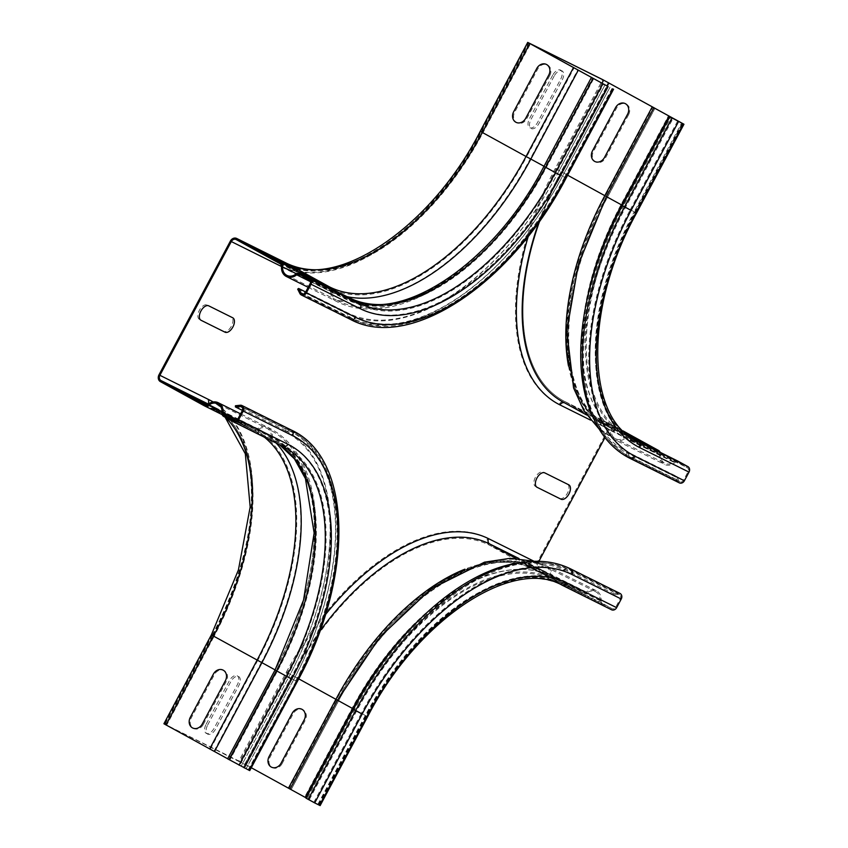 <?xml version="1.0" encoding="UTF-8"?>
<svg xmlns="http://www.w3.org/2000/svg" width="848" height="848" viewBox="0 0 848 848"><rect width="100%" height="100%" fill="white"/><g stroke="black" fill="none" stroke-linecap="round" stroke-linejoin="round"><path stroke-width="0.64" stroke-dasharray="4.24 3.18" d="M203.287 724.457L226.395 681.198A8.173 6.848 -63.6 0 0 224.243 670.683A8.173 6.848 -63.6 0 0 214.385 674.595L191.288 717.853A8.173 6.848 -63.6 0 0 193.439 728.368A8.173 6.848 -63.6 0 0 203.287 724.457M207.665 725.008L230.762 681.75A8.173 4.463 -61.2 0 1 238.606 676.524A8.173 4.463 -61.2 0 1 238.754 685.725L215.657 728.983A8.173 4.463 -61.2 0 1 207.813 734.209A8.173 4.463 -61.2 0 1 207.665 725.008M206.159 724.181L229.257 680.923A8.173 4.463 -61.2 0 1 237.111 675.697A8.173 4.463 -61.2 0 1 237.26 684.898L214.162 728.167A8.173 4.463 -61.2 0 1 206.308 733.382A8.173 4.463 -61.2 0 1 206.159 724.181M282.098 763.624L305.195 720.365A8.173 6.848 -63.6 0 0 303.043 709.85A8.173 6.848 -63.6 0 0 293.196 713.762L270.099 757.02A8.173 6.848 -63.6 0 0 272.25 767.535A8.173 6.848 -63.6 0 0 282.098 763.624M549.78 75.536L526.682 118.805A8.173 6.848 116.4 0 1 516.835 122.706A8.173 6.848 116.4 0 1 514.683 112.201L537.78 68.942A8.173 6.848 116.4 0 1 547.628 65.031A8.173 6.848 116.4 0 1 549.78 75.536M554.147 76.097L531.049 119.356A8.173 4.463 118.8 0 0 531.198 128.557A8.173 4.463 118.8 0 0 539.052 123.331L562.15 80.072A8.173 4.463 118.8 0 0 562.001 70.872A8.173 4.463 118.8 0 0 554.147 76.097M552.652 75.271L529.544 118.529A8.173 4.463 118.8 0 0 529.703 127.73A8.173 4.463 118.8 0 0 537.547 122.504L560.645 79.246A8.173 4.463 118.8 0 0 560.496 70.045A8.173 4.463 118.8 0 0 552.652 75.271M628.58 114.713L605.483 157.972A8.173 6.848 116.4 0 1 595.635 161.883A8.173 6.848 116.4 0 1 593.483 151.368L616.581 108.109A8.173 6.848 116.4 0 1 626.439 104.198A8.173 6.848 116.4 0 1 628.58 114.713M272.674 259.636L294.871 270.353L260.686 253.043M207.241 305.026L231.25 316.961A8.173 4.463 -61.2 0 1 231.398 326.162A8.173 4.463 -61.2 0 1 223.543 331.377L199.545 319.452A8.173 4.463 -61.2 0 1 199.397 310.251A8.173 4.463 -61.2 0 1 207.241 305.026M207.389 404.644L221.985 411.905L208.004 404.316M196.831 401.687L219.028 412.393L184.843 395.083M632.884 438.692L596.886 420.163L632.884 438.692M624.319 432.151L597.851 418.361L622.983 430.858M567.259 483.985L543.261 472.05A8.173 4.463 118.8 0 0 535.417 477.276A8.173 4.463 118.8 0 0 535.565 486.476L559.563 498.401A8.173 4.463 118.8 0 0 567.418 493.176A8.173 4.463 118.8 0 0 567.259 483.985M558.005 578.93L522.008 560.401L558.005 578.93M557.041 580.732L521.043 562.203L557.041 580.732M248.21 769.825L296.111 681.167L293.578 679.746L288.702 677.128L241.245 765.998L248.655 770.026L164.989 724.34L251.284 767.716M228.684 759.384L276.13 670.514L228.706 759.384M242.433 410.432L284.684 431.431A218.36 119.25 118.8 0 1 288.702 677.128L241.245 765.998M249.747 770.609L241.32 766.009M227.624 758.748L275.102 669.899M367.597 716.73L286.348 672.135L238.903 761.006L163.908 723.757M235.426 405.747L284.727 430.243L289.56 429.745A4.293 3.593 116.4 0 1 291.299 430.042M246.196 768.617L293.652 679.757L288.765 677.139A219.42 119.822 118.8 0 0 284.727 430.243L284.684 431.431L289.518 430.922A3.063 2.565 -63.6 0 1 290.747 431.144L241.447 406.637M564.439 402.768A4.092 3.424 -63.6 0 1 564.842 402.938L562.69 401.814A205.608 112.286 118.8 0 0 564.948 402.991A4.092 3.424 -63.6 0 0 564.842 402.938L614.143 427.445A4.092 3.424 116.4 0 0 609.32 429.448L604.974 437.6M538.915 561.312L537.908 563.199A4.092 3.424 -63.6 0 0 538.978 568.457L582.65 592.476A4.092 3.424 -63.6 0 0 582.756 592.529A4.092 3.424 -63.6 0 0 586.307 592.031A11.448 9.582 116.4 0 1 596.239 590.632A11.448 9.582 116.4 0 1 601.062 600.628A3.063 2.565 -63.6 0 0 602.271 603.267L612.044 608.641A3.063 2.565 -63.6 0 0 615.733 607.168L620.354 598.518A3.063 2.565 -63.6 0 0 618.234 594.321L613.401 594.83L564.1 570.322L564.143 569.135L568.976 568.626A4.293 3.593 116.4 0 1 570.715 568.934M238.903 761.006L320.141 805.6M306.001 798.159L319.06 805.028L306.139 797.894M613.401 594.83L613.454 593.642L564.143 569.135A219.42 119.822 -61.2 0 0 519.262 562.796M613.454 593.642L618.277 593.134A4.293 3.593 116.4 0 1 620.015 593.441M611.461 609.723L601.698 604.348A4.293 3.593 116.4 0 1 600.002 600.649A10.218 8.554 -63.6 0 0 595.699 591.724A10.218 8.554 -63.6 0 0 586.827 592.975A5.311 4.452 116.4 0 1 582.205 593.621A5.311 4.452 116.4 0 1 582.067 593.558L538.406 569.538A5.311 4.452 116.4 0 1 537.007 562.701L608.419 428.961L559.118 404.454A5.311 4.452 116.4 0 1 565.383 401.835A5.311 4.452 116.4 0 1 565.521 401.91L609.193 425.929A5.311 4.452 116.4 0 1 611.302 430.275A10.218 8.554 -63.6 0 0 615.648 438.798A10.218 8.554 -63.6 0 0 624.838 437.292A4.293 3.593 116.4 0 1 628.697 436.656A4.293 3.593 116.4 0 1 628.813 436.72L634.198 439.677M620.354 598.518L571.054 574.011A218.477 119.314 -61.2 0 0 361.259 713.56L354.411 709.797A218.36 119.25 -61.2 0 1 519.432 564.015A218.36 119.25 -61.2 0 1 564.1 570.322L568.923 569.814L618.234 594.321M353.446 709.288L354.411 709.797L306.965 798.668M634.028 436.974L614.821 426.417A5.311 4.452 -63.6 0 0 614.683 426.343A5.311 4.452 -63.6 0 0 608.419 428.961M677.891 461.111A4.293 3.593 -63.6 0 0 674.139 461.8A10.218 8.554 116.4 0 1 664.949 463.305A10.218 8.554 116.4 0 1 660.613 454.782A5.311 4.452 -63.6 0 0 660.189 452.313M614.143 427.445A4.092 3.424 116.4 0 1 614.249 427.498L657.91 451.518A4.092 3.424 116.4 0 1 659.543 454.867A11.448 9.582 -63.6 0 0 664.397 464.397A11.448 9.582 -63.6 0 0 674.701 462.711A3.063 2.565 116.4 0 1 677.541 462.308L687.304 467.683A3.063 2.565 116.4 0 1 688.11 471.615L683.499 480.275A3.063 2.565 116.4 0 1 678.866 480.752L676.651 476.375L675.697 477.064L677.912 481.441A4.293 3.593 -63.6 0 0 679.333 482.872M677.626 121.073L630.17 209.933L625.495 207.431L623.333 206.17L670.779 117.3M592.243 415.425A219.42 119.822 118.8 0 0 626.396 452.556L627.35 451.867L629.566 456.245A3.063 2.565 -63.6 0 0 634.187 455.768A218.477 119.314 118.8 0 1 630.17 209.933M622.358 205.661L623.333 206.17A218.36 119.25 118.8 0 0 593.356 414.916A218.36 119.25 118.8 0 0 627.35 451.867L676.651 476.375M675.697 477.064L626.396 452.556L628.612 456.934A222.197 121.338 118.8 0 1 594.035 419.336M612.023 88.457L564.567 177.327L557.613 173.501L604.931 84.885M305.683 291.977L347.934 312.976A218.36 119.25 -61.2 0 0 557.613 173.501L605.133 84.641M297.68 289.157L346.98 313.665L349.196 318.053A4.293 3.593 -63.6 0 0 350.616 319.484M610.009 87.259L562.563 176.13L557.677 173.511A219.42 119.822 -61.2 0 1 346.98 313.665L347.934 312.976L350.15 317.364L303.287 294.065M636.509 213.102L561.768 171.943A204.379 111.607 118.8 0 0 565.521 401.91A204.379 111.607 118.8 0 1 563.273 400.733L614.683 426.343M164.989 724.34L212.445 635.47L213.049 635.746L165.593 724.616M210.262 749.282L257.707 660.422L214.046 636.403A205.608 112.286 118.8 0 0 212.519 406.245C263.505 430.445 265.286 540.07 212.445 635.47L214.046 636.403L166.6 725.273M204.845 404.676L253.934 429.077A4.092 3.424 -63.6 0 0 254.04 429.13L256.191 430.254A205.608 112.286 118.8 0 1 257.707 660.422L261.407 662.394L213.961 751.264M204.728 404.623L254.04 429.13A4.092 3.424 -63.6 0 0 257.591 428.632A207.76 113.452 118.8 0 1 261.407 662.394L277.338 671.213L229.882 760.073M237.345 419.834L272.346 437.229A3.063 2.565 -63.6 0 0 273.554 439.868A205.608 112.286 118.8 0 1 275.812 441.055A205.608 112.286 118.8 0 1 277.338 671.213L287.101 676.587L239.655 765.447M234.186 420.82L283.327 445.242A3.063 2.565 -63.6 0 0 283.402 445.285L285.585 446.419A205.608 112.286 118.8 0 1 287.101 676.587L290.853 678.57L243.408 767.429M242.369 407.496L289.518 430.922A221.137 120.766 118.8 0 1 293.578 679.746L246.132 768.606M240.26 405.238L289.56 429.745A222.197 121.338 118.8 0 1 293.652 679.757L297.192 681.739M211.353 634.898L212.148 635.258L164.692 724.118M208.968 403.637A4.092 3.424 -63.6 0 0 210.262 405.058L253.934 429.077A205.608 112.286 118.8 0 1 256.191 430.254L212.519 406.245A205.608 112.286 118.8 0 0 210.262 405.058L208.322 404.093M208.279 404.125L257.591 428.632A11.448 9.582 116.4 0 1 267.523 427.233A11.448 9.582 116.4 0 1 272.346 437.229A207.336 113.219 118.8 0 1 276.151 670.524C328.823 575.273 327.317 465.732 275.812 441.055L285.585 446.419A205.608 112.286 118.8 0 0 283.327 445.242L235.521 420.968M234.101 420.778L283.402 445.285A3.063 2.565 -63.6 0 0 287.016 443.78L237.716 419.272M242.337 410.612L291.638 435.119A3.063 2.565 -63.6 0 0 290.747 431.144C351.74 458.609 352.938 577.986 296.111 681.167L248.655 770.026M223.671 416.442L272.982 440.949A4.293 3.593 116.4 0 1 271.286 437.261A10.218 8.554 -63.6 0 0 266.982 428.335A10.218 8.554 -63.6 0 0 258.11 429.576A5.311 4.452 116.4 0 1 253.488 430.233A5.311 4.452 116.4 0 1 253.351 430.159L209.689 406.139A5.311 4.452 116.4 0 1 208.29 399.313L158.989 374.805M282.956 446.43A204.379 111.607 118.8 0 0 282.744 446.324L272.982 440.949A204.379 111.607 118.8 0 1 275.218 442.126L284.992 447.5M221.975 412.753L271.286 437.261A206.795 112.932 118.8 0 1 275.081 669.941M222.038 411.651L258.11 429.576A207.177 113.134 118.8 0 1 276.109 443.027M225.557 417.481A204.379 111.607 118.8 0 0 211.936 407.316L255.598 431.335L222.197 414.672L253.351 430.159A204.379 111.607 118.8 0 1 255.598 431.335A204.379 111.607 118.8 0 1 264.364 437.186M160.389 381.632L209.689 406.139A204.379 111.607 118.8 0 1 211.936 407.316L225.102 417.227M212.148 635.258A209.689 114.512 118.8 0 0 208.29 399.313M279.501 444.712A204.379 111.607 118.8 0 0 275.218 442.126L279.427 444.681M295.655 680.955A218.477 119.314 118.8 0 0 291.638 435.119M290.853 678.57A208.672 113.95 118.8 0 0 287.016 443.78M213.049 635.746A209.689 114.512 118.8 0 0 213.187 401.973M325.378 614.715A209.689 114.512 -61.2 0 0 287.249 672.634L239.804 761.493M537.908 563.199L533.583 561.047M609.32 429.448L590.579 420.131M601.953 83.252L556.161 169.006A209.689 114.512 118.8 0 0 528.346 236.083M281.525 266.505A209.689 114.512 -61.2 0 0 481.961 132.118L529.364 43.333M538.978 568.457L519.029 558.535M515.849 558.344L533.35 567.969A4.092 3.424 -63.6 0 0 533.456 568.022A4.092 3.424 -63.6 0 0 536.996 567.524A11.448 9.582 116.4 0 1 546.939 566.125A11.448 9.582 116.4 0 1 551.762 576.121A3.063 2.565 -63.6 0 0 552.97 578.76L562.743 584.134A3.063 2.565 -63.6 0 0 566.432 582.661L615.733 607.168M582.65 592.476L533.35 567.969A205.608 112.286 -61.2 0 0 464.905 569.188M586.307 592.031L536.996 567.524A207.76 113.452 -61.2 0 0 337.504 700.225L290.058 789.085L337.525 700.225C388.077 601.773 483.72 539.392 533.456 568.022L582.756 592.529M601.062 600.628L551.762 576.121A207.336 113.219 -61.2 0 0 420.873 618.33M602.271 603.267L552.97 578.76A205.608 112.286 -61.2 0 0 355.535 710.083L365.308 715.458A205.608 112.286 -61.2 0 1 562.743 584.134L612.044 608.641M571.054 574.011A3.063 2.565 -63.6 0 0 568.923 569.814A221.137 120.766 -61.2 0 0 523.693 563.432A221.137 120.766 -61.2 0 0 356.584 711.059L309.138 799.929M618.277 593.134L568.976 568.626A222.197 121.338 -61.2 0 0 523.523 562.213M562.383 585.321L552.387 579.841A4.293 3.593 116.4 0 1 550.691 576.152A10.218 8.554 -63.6 0 0 546.398 567.217A10.218 8.554 -63.6 0 0 537.515 568.467A5.311 4.452 116.4 0 1 532.904 569.114A5.311 4.452 116.4 0 1 532.767 569.05L489.105 545.031A5.311 4.452 116.4 0 1 487.706 538.194L537.007 562.701M601.698 604.348L552.387 579.841A204.379 111.607 -61.2 0 0 356.139 710.38L308.693 799.251M600.002 600.649L550.691 576.152A206.795 112.932 -61.2 0 0 352.121 708.239L304.676 797.099M586.827 592.975L537.515 568.467A207.177 113.134 -61.2 0 0 338.585 700.798L291.129 789.668L338.606 700.798C388.925 602.652 484.314 540.844 532.904 569.114L582.205 593.621M582.067 593.558L532.767 569.05A204.379 111.607 -61.2 0 0 336.518 699.589L289.062 788.46M538.406 569.538L489.105 545.031A204.379 111.607 -61.2 0 0 292.846 675.58L245.401 764.44M286.348 672.135A209.689 114.512 -61.2 0 1 487.706 538.194M318.456 804.625L365.912 715.754A204.379 111.607 -61.2 0 1 562.16 585.215M317.862 804.328L365.308 715.458L366.06 715.956A208.672 113.95 -61.2 0 1 566.432 582.661M353.584 709.034L355.535 710.083L308.089 798.954M287.249 672.634L298.729 678.835M244.796 764.143L292.253 675.273A205.608 112.286 -61.2 0 1 319.728 631.421M366.06 715.956L318.615 804.816M361.259 713.56L313.813 802.431M230.402 241.055L279.702 265.562A209.689 114.512 -61.2 0 0 481.06 131.62L528.505 42.76M609.214 83.083L561.768 171.943L555.26 168.508L602.716 79.638M555.26 168.508A209.689 114.512 118.8 0 0 559.118 404.454M556.161 169.006L561.164 171.646L607.062 85.68M538.936 221.964A205.608 112.286 118.8 0 1 561.164 171.646L567.651 175.218M606.394 196.556L653.872 107.728L606.415 196.588A207.76 113.452 118.8 0 0 610.242 430.36A4.092 3.424 -63.6 0 0 608.61 427.01L564.948 402.991L614.249 427.498M622.496 205.407L624.457 206.456L671.754 117.872M677.541 462.308L628.23 437.801A3.063 2.565 -63.6 0 0 628.156 437.759L635.746 441.988A205.608 112.286 118.8 0 1 634.219 211.83L634.972 212.318A208.672 113.95 118.8 0 0 638.809 447.108A3.063 2.565 -63.6 0 0 638.003 443.175L628.23 437.801A205.608 112.286 118.8 0 1 625.972 436.614A205.608 112.286 118.8 0 1 624.457 206.456L634.219 211.83L681.622 123.055M634.972 212.318L682.428 123.458M593.356 414.916L595.148 418.827A221.137 120.766 118.8 0 1 625.495 207.431L672.952 118.572M672.506 117.883L625.05 206.753A204.379 111.607 118.8 0 0 626.566 435.543L636.339 440.918A204.379 111.607 118.8 0 1 634.823 212.127L682.269 123.257M674.139 461.8L624.838 437.292A206.795 112.932 118.8 0 1 621.033 204.601L668.489 115.741M660.613 454.782L611.302 430.275A207.177 113.134 118.8 0 1 607.497 197.171L654.932 108.332L607.518 197.171C554.804 292.21 556.903 401.284 606.945 424.753A204.379 111.607 118.8 0 0 609.193 425.929L627.764 435.162M561.768 171.943A204.379 111.607 118.8 0 0 563.273 400.733L606.945 424.753A204.379 111.607 118.8 0 1 605.43 195.962L652.875 107.092M626.566 435.543A204.379 111.607 118.8 0 0 628.813 436.72L626.566 435.543M630.032 458.376A4.293 3.593 116.4 0 1 628.612 456.934L677.912 481.441M679.873 481.781L630.573 457.273C615.15 449.493 603.341 436.678 595.148 418.827A221.137 120.766 118.8 0 0 629.566 456.245L678.866 480.752M682.873 123.66L635.428 212.53C582.735 307.76 584.24 417.311 635.746 441.988A205.608 112.286 118.8 0 0 638.003 443.175L687.304 467.683M677.457 462.266L628.156 437.759A3.063 2.565 -63.6 0 0 625.4 438.204A11.448 9.582 116.4 0 1 615.097 439.889A11.448 9.582 116.4 0 1 610.242 430.36L659.543 454.867M586.456 302.588A207.336 113.219 118.8 0 0 625.4 438.204L674.701 462.711M568.52 366.092A205.608 112.286 118.8 0 0 606.352 425.823A205.608 112.286 118.8 0 0 608.61 427.01L657.91 451.518M688.11 471.615L638.809 447.108M683.499 480.275L634.187 455.768M614.821 426.417L565.521 401.91M481.961 132.118L482.957 132.776L530.413 43.905M236.232 239.592L285.532 264.099A205.608 112.286 -61.2 0 0 482.957 132.776L526.629 156.785L574.075 67.925M281.239 265.138A4.092 3.424 116.4 0 1 285.426 264.046A4.092 3.424 116.4 0 1 285.532 264.099L329.194 288.119A205.608 112.286 -61.2 0 0 526.629 156.785L530.318 158.767L577.774 69.896M281.525 266.961L330.826 291.468A207.76 113.452 -61.2 0 0 530.318 158.767L545.158 166.908L592.508 78.037L545.041 166.886L546.25 167.586L593.695 78.716M299.514 274.402L348.814 298.909A205.608 112.286 -61.2 0 0 546.25 167.586L556.023 172.96L603.469 84.09M279.893 263.611L329.194 288.119A4.092 3.424 116.4 0 1 330.826 291.468A11.448 9.582 -63.6 0 0 335.681 301.008A11.448 9.582 -63.6 0 0 345.984 299.323A3.063 2.565 116.4 0 1 348.814 298.909L358.587 304.284A205.608 112.286 -61.2 0 0 556.023 172.96L559.765 174.942L607.221 86.072M305.471 292.369L354.771 316.876A3.063 2.565 116.4 0 1 350.15 317.364A221.137 120.766 -61.2 0 0 562.489 176.119L609.871 87.386M299.895 293.546L349.196 318.053A222.197 121.338 -61.2 0 0 562.563 176.13L566.104 178.112M349.175 297.722A4.293 3.593 -63.6 0 0 345.422 298.401A10.218 8.554 116.4 0 1 336.232 299.906C396.811 331.61 492.518 265.223 544.077 166.325L591.448 77.444M591.533 77.465L543.992 166.25M480.275 131.27L481.06 131.62M310.495 281.684L345.984 299.323A207.336 113.219 -61.2 0 0 545.073 166.886C494.532 265.127 399.143 327.646 348.74 298.867L299.439 274.36M309.287 279.776L358.587 304.284A3.063 2.565 116.4 0 1 359.393 308.227L310.092 283.72M296.122 273.893L345.422 298.401A206.795 112.932 -61.2 0 0 544.003 166.314M296.344 273.724L331.886 291.394A5.311 4.452 -63.6 0 0 331.473 288.914M286.921 275.399L336.232 299.906A10.218 8.554 116.4 0 1 331.886 291.394A207.177 113.134 -61.2 0 0 347.012 296.641M285.829 262.88A5.311 4.452 -63.6 0 0 279.702 265.562M564.567 177.327A218.477 119.314 -61.2 0 1 354.771 316.876M559.765 174.942A208.672 113.95 -61.2 0 1 359.393 308.227M228.801 759.405L276.247 670.535C329.999 572.294 330.741 457.337 267.523 427.233L240.609 413.856M227.72 758.822L275.165 669.962C328.748 572.103 329.247 457.793 266.982 428.335L217.682 403.828M596.239 590.632L546.939 566.125L534.526 561.312M612.118 608.684L562.818 584.177C512.415 555.398 417.015 617.916 366.516 716.157L319.06 805.028M619.475 594.533L570.163 570.026C556.426 563.273 540.939 561.079 523.693 563.432L519.432 564.015M595.699 591.724L546.398 567.217C485.819 535.512 390.101 601.91 338.543 700.798L291.097 789.658M654.91 108.3L607.454 197.171C553.871 295.03 553.373 409.34 615.648 438.798L664.949 463.305M599.165 429.109L615.097 439.889L664.397 464.397M586.721 415.032L606.352 425.823C555.366 401.623 553.585 291.998 606.437 196.598M236.126 239.539L285.426 264.046C335.151 292.677 430.795 230.296 481.357 131.843L528.802 42.972M308.163 287.324L335.681 301.008C397.309 333.063 493.356 266.155 545.158 166.908L592.593 78.09M301.856 293.874L351.157 318.382C409.616 350.319 510.92 282.066 565.022 177.529L612.468 88.669"/><path stroke-width="1.27" d="M202.29 723.959L225.388 680.7A8.173 6.848 -63.6 0 0 223.236 670.185A8.173 6.848 -63.6 0 0 213.389 674.096L190.291 717.355A8.173 6.848 -63.6 0 0 192.443 727.87A8.173 6.848 -63.6 0 0 202.29 723.959M281.101 763.126L304.199 719.867A8.173 6.848 -63.6 0 0 302.047 709.352A8.173 6.848 -63.6 0 0 292.189 713.263L269.092 756.533A8.173 6.848 -63.6 0 0 271.243 767.037A8.173 6.848 -63.6 0 0 281.101 763.126M548.783 75.037L525.686 118.307A8.173 6.848 116.4 0 1 515.828 122.218A8.173 6.848 116.4 0 1 513.676 111.703L536.784 68.444A8.173 6.848 116.4 0 1 546.631 64.533A8.173 6.848 116.4 0 1 548.783 75.037M627.584 114.215L604.486 157.474A8.173 6.848 116.4 0 1 594.639 161.385A8.173 6.848 116.4 0 1 592.487 150.87L615.584 107.611A8.173 6.848 116.4 0 1 625.432 103.7A8.173 6.848 116.4 0 1 627.584 114.215M260.686 253.043L272.674 259.636M273.83 257.94L297.828 269.865L261.831 251.337L273.83 257.94M208.746 305.852L232.744 317.788A8.173 4.463 -61.2 0 1 232.893 326.978A8.173 4.463 -61.2 0 1 225.049 332.204L201.05 320.279A8.173 4.463 -61.2 0 1 200.891 311.078A8.173 4.463 -61.2 0 1 208.746 305.852M208.004 404.316L185.988 393.377L207.389 404.644M184.843 395.083L196.831 401.687M622.983 430.858L633.848 436.89L624.319 432.151M568.764 484.812L544.766 472.877A8.173 4.463 118.8 0 0 536.911 478.102A8.173 4.463 118.8 0 0 537.06 487.293L561.069 499.228A8.173 4.463 118.8 0 0 568.913 494.002A8.173 4.463 118.8 0 0 568.764 484.812M249.111 770.313L249.747 770.609L297.192 681.739L296.556 681.453L249.111 770.313L227.603 758.801L275.081 669.941L303.563 599.992L314.131 533L305.45 478.654L294.373 458.789L279.427 444.681M275.102 669.899L211.353 634.898L163.908 723.757L227.624 758.748M235.384 406.923L235.426 405.747L240.26 405.238A4.293 3.593 116.4 0 1 241.998 405.535A4.293 3.593 116.4 0 1 243.238 411.11L238.617 419.76A4.293 3.593 116.4 0 1 233.55 421.88A4.293 3.593 116.4 0 1 233.444 421.816L223.671 416.442A4.293 3.593 116.4 0 1 221.975 412.753A10.218 8.554 -63.6 0 0 217.682 403.828A10.218 8.554 -63.6 0 0 208.799 405.079A5.311 4.452 116.4 0 1 204.188 405.726A5.311 4.452 116.4 0 1 204.05 405.651L160.389 381.632A5.311 4.452 116.4 0 1 158.989 374.805L230.402 241.055A5.311 4.452 -63.6 0 1 236.666 238.447A5.311 4.452 -63.6 0 1 236.804 238.511L280.465 262.53A5.311 4.452 -63.6 0 1 282.585 266.887A10.218 8.554 116.4 0 0 286.921 275.399A10.218 8.554 116.4 0 0 296.122 273.893A4.293 3.593 -63.6 0 1 299.98 273.268A4.293 3.593 -63.6 0 1 300.097 273.321L309.859 278.695A4.293 3.593 -63.6 0 1 310.993 284.218L306.372 292.867A4.293 3.593 -63.6 0 1 301.316 294.977A4.293 3.593 -63.6 0 1 299.895 293.546L297.68 289.157L298.623 288.468L300.849 292.857A3.063 2.565 116.4 0 0 305.471 292.369L310.092 283.72A3.063 2.565 116.4 0 0 309.287 279.776L299.514 274.402A3.063 2.565 116.4 0 0 296.683 274.816A11.448 9.582 -63.6 0 1 286.38 276.501A11.448 9.582 -63.6 0 1 281.525 266.961A4.092 3.424 116.4 0 0 279.893 263.611L236.232 239.592A4.092 3.424 116.4 0 0 236.126 239.539A4.092 3.424 116.4 0 0 231.303 241.553L159.89 375.304A4.092 3.424 -63.6 0 0 160.961 380.551L204.633 404.57A4.092 3.424 -63.6 0 0 204.728 404.623A4.092 3.424 -63.6 0 0 208.279 404.125A11.448 9.582 116.4 0 1 218.222 402.726A11.448 9.582 116.4 0 1 223.045 412.722A3.063 2.565 -63.6 0 0 224.254 415.361L234.016 420.735A3.063 2.565 -63.6 0 0 237.716 419.272L242.337 410.612A3.063 2.565 -63.6 0 0 240.207 406.415L235.384 406.923L242.433 410.432M604.974 437.6L538.915 561.312M654.963 108.3L602.716 79.638L527.721 42.4L608.122 86.57L529.406 43.248L603.617 80.136L653.882 107.728L606.373 196.588L621.584 204.919L669.03 116.059L653.829 107.728M570.715 568.934L620.015 593.441A4.293 3.593 116.4 0 1 621.255 599.017L616.634 607.666L567.333 583.159A208.672 113.95 -61.2 0 0 366.961 716.443L367.597 716.73L320.141 805.6L314.714 802.929L306.001 798.159L353.446 709.288A219.42 119.822 -61.2 0 1 519.262 562.796L523.523 562.213A222.197 121.338 -61.2 0 0 355.619 710.56L362.16 714.058A218.477 119.314 -61.2 0 1 571.955 574.509A4.293 3.593 116.4 0 0 570.715 568.934C556.723 562.065 540.992 559.828 523.523 562.213M306.139 797.894L251.284 767.716M616.634 607.666A4.293 3.593 116.4 0 1 611.578 609.776A4.293 3.593 116.4 0 1 611.461 609.723L562.383 585.321M660.189 452.313A5.311 4.452 -63.6 0 0 658.493 450.426L634.028 436.974M654.91 108.3L683.954 124.243L669.814 116.801L622.358 205.661L631.071 210.431A218.477 119.314 118.8 0 0 635.088 456.256A4.293 3.593 116.4 0 1 630.032 458.376L679.333 482.872A4.293 3.593 -63.6 0 0 684.389 480.763L689.011 472.113A4.293 3.593 -63.6 0 0 687.887 466.601L678.114 461.227A4.293 3.593 -63.6 0 0 678.008 461.164A4.293 3.593 -63.6 0 0 677.891 461.111M669.814 116.801L682.873 123.66L669.03 116.059M622.358 205.661A219.42 119.822 118.8 0 0 592.243 415.425L594.035 419.336C602.324 437.42 614.323 450.436 630.032 458.376M591.448 77.444L544.003 166.314M298.623 288.468L305.683 291.977M244.309 767.928L291.754 679.068L286.507 676.291L239.051 765.15M238.617 419.76L287.917 444.267A4.293 3.593 116.4 0 1 282.861 446.387L284.992 447.5A204.379 111.607 118.8 0 1 286.507 676.291L276.734 670.916L229.289 759.776M279.501 444.712A204.379 111.607 118.8 0 1 276.734 670.916L275.049 669.941M276.109 443.027A207.177 113.134 118.8 0 1 261.915 662.691L214.47 751.561M264.364 437.186A204.379 111.607 118.8 0 1 257.114 660.126L209.657 748.985M225.557 417.481A204.379 111.607 118.8 0 1 213.442 636.106L165.996 724.976M159.89 375.304L209.191 399.811A4.092 3.424 -63.6 0 0 208.968 403.637M160.961 380.551L208.322 404.093M223.045 412.722L237.345 419.834M224.254 415.361L235.521 420.968M240.207 406.415L242.369 407.496M243.238 411.11L292.539 435.618A4.293 3.593 116.4 0 0 291.299 430.042L241.998 405.535M233.666 421.933L282.744 446.324A4.293 3.593 116.4 0 0 282.861 446.387L233.55 421.88M208.799 405.079L222.038 411.651M204.326 405.789L222.197 414.672L204.188 405.726M284.992 447.5A204.379 111.607 118.8 0 0 282.956 446.43M291.754 679.068A208.672 113.95 118.8 0 0 287.917 444.267M296.556 681.453A218.477 119.314 118.8 0 0 292.539 435.618M213.187 401.973A209.689 114.512 118.8 0 0 209.191 399.811M325.378 614.715A209.689 114.512 -61.2 0 1 488.607 538.692A4.092 3.424 -63.6 0 0 489.678 543.95L515.849 558.344M533.583 561.047L488.607 538.692M590.579 420.131L560.019 404.941A209.689 114.512 118.8 0 1 528.346 236.083M601.953 83.252L603.617 80.136M281.525 266.505A209.689 114.512 -61.2 0 1 280.603 266.06A4.092 3.424 116.4 0 1 281.239 265.138M231.303 241.553L280.603 266.06M519.029 558.535L489.678 543.95A205.608 112.286 -61.2 0 0 319.728 631.421M621.255 599.017L571.955 574.509M567.333 583.159A4.293 3.593 116.4 0 1 562.277 585.268A4.293 3.593 116.4 0 1 562.16 585.215M353.446 709.288L355.619 710.56L308.163 799.42M298.729 678.835L352.673 708.557A207.336 113.219 -61.2 0 1 420.873 618.33M305.216 797.417L352.673 708.557L353.584 709.034M288.468 788.163L335.914 699.293A205.608 112.286 -61.2 0 1 464.905 569.188M362.16 714.058L314.714 802.929M366.961 716.443L319.505 805.314M607.062 85.68L608.61 82.786M567.651 175.218L604.825 195.665L652.282 106.795M568.52 366.092A205.608 112.286 118.8 0 1 604.825 195.665L606.394 196.556L578.315 264.618L566.793 330.943L573.577 387.971L584.039 410.951L599.165 429.109M586.456 302.588A207.336 113.219 118.8 0 1 621.584 204.919L622.496 205.407M594.035 419.336A222.197 121.338 118.8 0 1 624.531 206.923L671.976 118.063M631.071 210.431L678.527 121.561M635.873 212.816L636.509 213.102C583.943 307.972 585.777 416.962 636.339 440.918A204.379 111.607 118.8 0 0 638.586 442.094A4.293 3.593 116.4 0 1 639.71 447.606A208.672 113.95 118.8 0 1 635.873 212.816L683.318 123.946M634.198 439.677L687.887 466.601M538.936 221.964A205.608 112.286 118.8 0 0 562.69 401.814L586.721 415.032M564.439 402.768A4.092 3.424 -63.6 0 0 560.019 404.941M684.389 480.763L635.088 456.256M689.011 472.113L639.71 447.606M678.114 461.227L632.142 438.374L678.008 461.164M658.493 450.426L627.764 435.162M613.56 89.241L566.104 178.112L565.468 177.815L612.924 88.955M608.122 86.57L560.666 175.43L555.419 172.653L602.864 83.793M310.993 284.218L360.294 308.725A4.293 3.593 -63.6 0 0 359.17 303.202A204.379 111.607 -61.2 0 0 555.419 172.653L545.646 167.279L593.102 78.419M309.859 278.695L359.17 303.202L349.397 297.828A204.379 111.607 -61.2 0 0 545.646 167.279L543.96 166.303C493.695 264.226 398.56 326.194 349.281 297.775A4.293 3.593 -63.6 0 0 349.175 297.722M543.992 166.25L530.827 159.064L578.283 70.193M347.012 296.641A207.177 113.134 -61.2 0 0 530.827 159.064L526.025 156.488L573.471 67.628M331.473 288.914A5.311 4.452 -63.6 0 0 329.777 287.037A204.379 111.607 -61.2 0 0 526.025 156.488L482.364 132.479L529.809 43.608M280.465 262.53L329.777 287.037L286.105 263.018A204.379 111.607 -61.2 0 0 482.364 132.479L480.275 131.27L527.721 42.4M296.683 274.816L310.495 281.684M300.849 292.857L303.287 294.065M301.316 294.977L350.616 319.484A4.293 3.593 -63.6 0 0 355.672 317.375L306.372 292.867M300.097 273.321L349.397 297.828A4.293 3.593 -63.6 0 0 349.281 297.775L299.98 273.268M282.585 266.887L296.344 273.724M236.804 238.511L286.105 263.018A5.311 4.452 -63.6 0 0 285.967 262.954A5.311 4.452 -63.6 0 0 285.829 262.88M560.666 175.43A208.672 113.95 -61.2 0 1 360.294 308.725M565.468 177.815A218.477 119.314 -61.2 0 1 355.672 317.375M240.609 413.856L218.222 402.726M211.353 634.898L238.415 569.951L250.171 506.977L245.337 453.828L225.102 417.227M297.192 681.739C354.167 578.188 353.256 458.196 291.299 430.042M611.578 609.776L562.277 585.268C512.998 556.85 417.863 618.807 367.597 716.73M290.016 789.085L337.462 700.215L380.021 636.954L431.038 588.851L484.473 562.171L510.326 558.281L534.526 561.312M683.954 124.243L636.509 213.102M286.38 276.501L308.163 287.324M236.666 238.447L285.967 262.954C334.557 291.224 429.957 229.416 480.275 131.27M566.104 178.112C511.747 282.988 410.156 351.772 350.616 319.484"/></g></svg>
